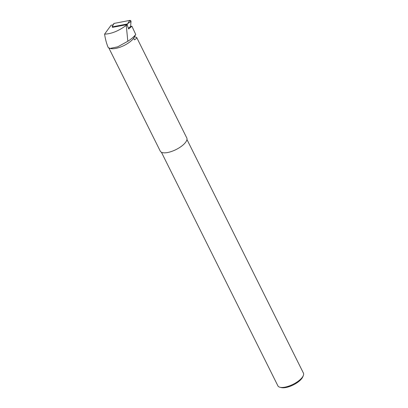 <?xml version="1.0" encoding="UTF-8"?>
<svg xmlns="http://www.w3.org/2000/svg" width="408" height="408" viewBox="0 0 408 408"><rect width="100%" height="100%" fill="white"/><g stroke="black" fill="none" stroke-linecap="round" stroke-linejoin="round"><path stroke-width="0.61" d="M126.271 25.424L127.816 41.279L117.677 46.843L109.941 48.455L108.186 47.476C106.6 43.829 105.397 39.382 104.576 34.139C111.404 33.895 118.565 31.008 126.062 25.475L127.225 25.031L128.617 28.973L131.911 26.229L135.716 34.456L133.661 38.255L134.456 39.846C136.165 38.791 136.894 37.98 136.649 37.419L134.446 36.802M127.816 41.279A19.309 7.324 -26.5 0 0 135.716 34.456M109.941 48.47L111.231 48.649A14.8 5.615 -26.5 0 0 133.661 38.255M108.936 48.169L160.278 151.149A14.8 5.615 -26.5 0 0 160.466 151.455A14.8 5.615 -26.5 0 0 176.45 149.359A14.8 5.615 -26.5 0 0 186.772 137.94L136.649 37.419M112.588 27.331L126.643 24.674L126.062 25.475M113.103 24.852L111.068 25.24L104.576 34.139M131.911 26.229L130.647 26.474L128.357 28.234M161.425 152.25L277.889 385.84A14.265 5.411 -26.5 0 0 280 387.263A14.265 5.411 -26.5 0 0 285.065 387.141A14.265 5.411 -26.5 0 0 303.292 375.656A14.265 5.411 -26.5 0 0 303.425 373.106L186.961 139.521M280 387.263L281.382 387.6A13.076 4.962 -26.5 0 0 286.018 387.488A13.076 4.962 -26.5 0 0 302.726 376.956L303.292 375.656M127.281 25.194L127.383 23.98L112.139 26.908L112.628 27.367M127.383 23.98L129.81 20.4A0.944 0.719 45.6 0 1 131.004 21.517L130.504 27.515L131.004 21.517L129.81 20.4L114.133 23.409L113.669 24.154M112.139 26.908L113.735 23.695A0.944 0.719 45.6 0 1 114.133 23.409L129.81 20.4M114.133 23.409L112.236 26.444M131.004 21.517L127.913 23.435"/></g></svg>
